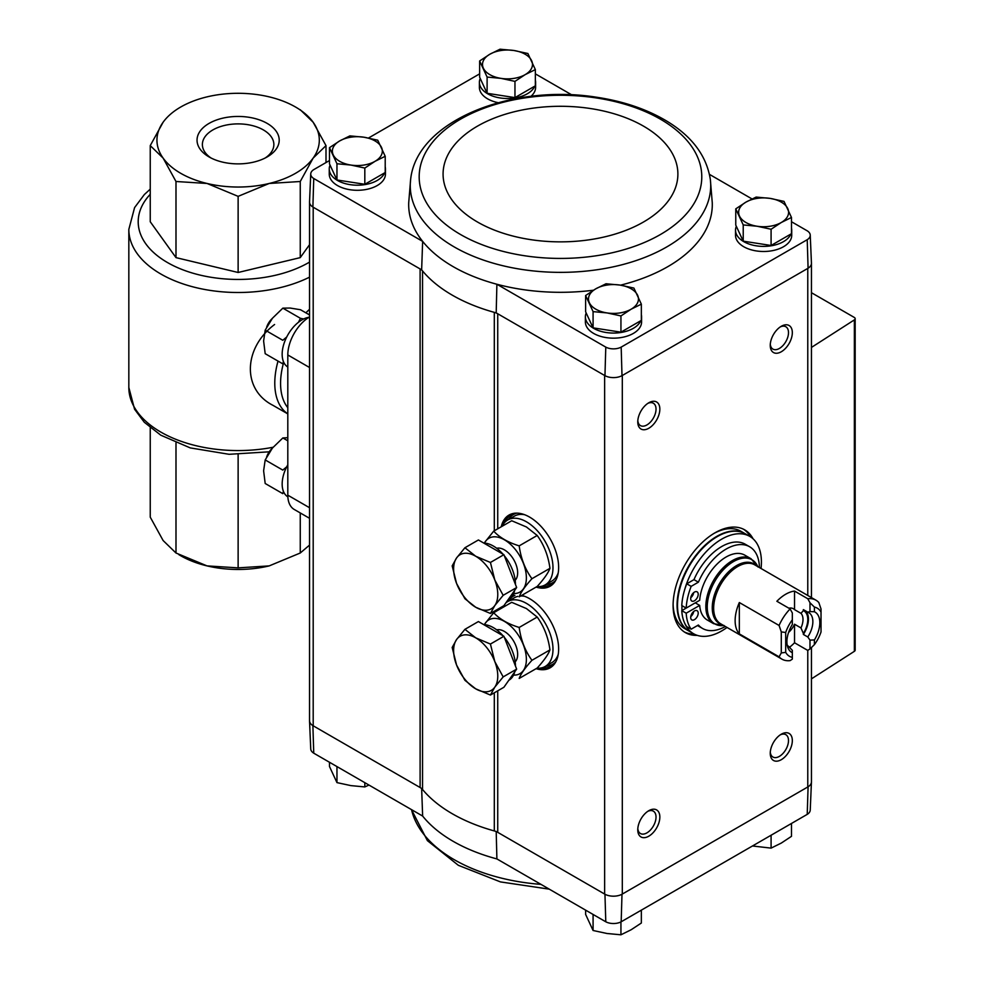 <?xml version="1.0" encoding="UTF-8"?>
<svg xmlns="http://www.w3.org/2000/svg" width="984" height="984" viewBox="0 0 984 984"><rect width="100%" height="100%" fill="white"/><g stroke="black" fill="none" stroke-linecap="round" stroke-linejoin="round"><path stroke-width="1.48" d="M274.597 324.499C243.294 348.029 241.867 389.627 272.998 405.346L287.808 413.895M163.123 122.225A81.192 46.875 180 0 1 207.058 96.862A81.192 46.875 180 0 1 269.198 96.862A81.192 46.875 180 0 1 313.133 122.225A81.192 46.875 180 0 1 313.133 158.104A81.192 46.875 180 0 1 269.198 183.467A81.192 46.875 180 0 1 207.058 183.467A81.192 46.875 180 0 1 163.123 158.104A81.192 46.875 180 0 1 163.123 122.225L150.245 145.62L163.123 158.104L175.988 181.499L207.058 183.467L238.128 196.357L269.198 183.467L300.255 181.499L313.133 158.104L325.999 145.62L313.133 122.225L300.255 109.753M325.999 145.62L325.999 162.557M309.542 244.696L300.255 257.623L238.128 272.482L175.988 257.623L150.245 221.744L150.245 145.62M300.255 181.499L300.255 257.623M238.128 196.357L238.128 272.482M175.988 181.499L175.988 257.623M267.168 123.394A41.082 23.714 180 0 1 267.168 156.936A41.082 23.714 180 0 1 209.075 156.936A41.082 23.714 180 0 1 209.075 123.394A41.082 23.714 180 0 1 267.168 123.394M309.542 545.099L300.255 553.008L269.198 565.898A81.192 46.875 180 0 1 207.058 565.898A81.192 46.875 180 0 1 178.805 554.607M269.198 565.898L238.128 567.866L207.058 565.898L175.988 553.008L163.123 540.536L150.245 517.141L150.245 427.733M175.988 442.874L175.988 553.008M238.128 454.522L238.128 567.866M300.255 512.947L300.255 553.008M309.542 316.922A31.23 18.032 120 0 0 287.808 354.966L287.808 495.186A31.23 18.032 120 0 0 294.265 509.478L309.542 518.297M211.093 158.03A35.731 20.627 180 0 1 202.384 144.525A35.731 20.627 180 0 1 224.45 125.46A35.731 20.627 180 0 1 263.392 129.937A35.731 20.627 180 0 1 273.86 144.525A35.731 20.627 180 0 1 265.151 158.03M621.175 347.118A11.304 6.519 180 0 1 605.787 347.118L604.951 375.667A12.497 7.22 0 0 0 621.999 375.667L621.175 347.118L807.224 239.702A11.304 6.519 180 0 0 810.238 235.102A11.304 6.519 180 0 0 807.224 230.822L791.48 221.732M752.01 198.94L709.489 174.389M605.787 347.118L496.895 284.253A151.807 87.65 0 0 0 593.438 290.219M620.535 285.163A151.807 87.65 0 0 0 712.244 202.495L710.337 179.482C706.586 155.73 691.912 136.186 666.34 120.847C646.537 109.101 623.266 101.229 596.488 97.219C511.828 83.628 416.613 120.737 410.636 179.482L410.636 179.482A150.232 86.74 0 0 0 454.264 246.959A150.232 86.74 0 0 0 622.86 264.536A150.232 86.74 0 0 0 710.337 179.482M641.347 314.72A28.106 16.224 180 0 1 641.58 316.848L641.58 321.94A28.106 16.224 180 0 1 613.475 338.164A28.106 16.224 180 0 1 585.382 321.94L585.382 316.848A28.106 16.224 180 0 1 586.181 312.986M791.48 228.042A28.106 16.224 180 0 1 791.726 230.158L791.726 235.262A28.106 16.224 180 0 1 763.621 251.486A28.106 16.224 180 0 1 735.515 235.262L735.515 230.158A28.106 16.224 180 0 1 736.327 226.308M811.443 781.628A12.497 7.22 180 0 1 811.443 782.059L810.238 810.09A11.304 6.519 180 0 1 807.224 814.371L621.175 921.787A11.304 6.519 180 0 1 605.787 921.787L604.951 894.247L497.732 832.341A12.485 7.208 180 0 0 494.3 830.939A153 88.339 180 0 1 422.542 789.5A12.485 7.208 180 0 0 420.106 787.52L420.106 268.94L421.644 269.825A153 88.339 0 0 0 422.542 270.92A12.485 7.208 180 0 0 420.106 268.94L312.887 207.034L313.748 178.51A11.304 6.519 180 0 1 310.735 173.91A11.304 6.519 180 0 1 313.748 169.629L329.492 160.54M571.716 94.845L535.357 73.861M421.644 269.825L422.64 241.375L313.748 178.51M410.636 179.482L408.729 202.495A151.807 87.65 0 0 0 422.64 241.375A151.807 87.65 0 0 0 496.895 284.253L496.194 312.875L604.951 375.667M496.194 831.455L496.895 858.921A151.807 87.65 180 0 1 422.64 816.056L313.748 753.178A11.304 6.519 180 0 1 310.735 748.898L309.529 720.878A12.497 7.22 0 0 0 312.887 725.614L313.195 725.798A12.485 7.208 180 0 1 309.542 720.694L309.542 202.372M422.64 816.056L421.644 788.405M420.106 787.52L313.195 725.798L313.195 207.218M313.748 753.178L312.887 725.614M605.787 921.787L496.895 858.921M479.638 73.861L368.496 138.018M385.211 166.85A28.106 16.224 180 0 1 385.457 168.965L385.457 174.07A28.106 16.224 180 0 1 357.352 190.293A28.106 16.224 180 0 1 329.246 174.07L329.246 168.965A28.106 16.224 180 0 1 330.058 165.115M535.357 80.171A28.106 16.224 180 0 1 535.603 82.287L535.603 87.391A28.106 16.224 180 0 1 530.917 96.358M498.199 102.693A28.106 16.224 180 0 1 479.392 87.391L479.392 82.287A28.106 16.224 180 0 1 480.204 78.425M310.735 173.91L309.529 201.941A12.497 7.22 0 0 0 312.887 207.034M810.238 235.102L811.443 263.122A12.497 7.22 180 0 1 808.085 268.226L621.999 375.667M521.729 595.381A41.094 23.727 60 0 1 529.577 598.666A41.094 23.727 60 0 1 555.247 631.31A41.094 23.727 60 0 1 553.648 664.926A41.094 23.727 60 0 1 536.083 668.677M501.25 608.358A41.094 23.727 60 0 1 501.594 607.005M512.578 595.197A41.094 23.727 60 0 1 513.291 595.037A41.094 23.727 60 0 1 513.734 594.951M501.25 526.772A41.094 23.727 60 0 1 513.291 513.451A41.094 23.727 60 0 1 529.577 517.08A41.094 23.727 60 0 1 555.247 549.724A41.094 23.727 60 0 1 553.648 583.34A41.094 23.727 60 0 1 536.083 587.091M807.224 239.702L808.085 268.226M697.275 635.369A59.323 34.255 -60 0 1 685.381 632.614A59.323 34.255 -60 0 1 676.291 585.074A59.323 34.255 -60 0 1 715.048 532.787A59.323 34.255 -60 0 1 744.704 529.859A59.323 34.255 -60 0 1 753.055 538.777M648.8 810.693A15.609 9.016 -60 0 1 659.846 817.064A15.609 9.016 -60 0 1 648.8 836.191A15.609 9.016 -60 0 1 637.767 829.819A15.609 9.016 -60 0 1 648.8 810.693L648.8 810.693M648.8 402.763A15.609 9.016 -60 0 1 659.846 409.135A15.609 9.016 -60 0 1 648.8 428.261A15.609 9.016 -60 0 1 637.767 421.89A15.609 9.016 -60 0 1 648.8 402.763L648.8 402.763M781.284 326.282A15.609 9.016 -60 0 1 792.329 332.654A15.609 9.016 -60 0 1 781.284 351.768A15.609 9.016 -60 0 1 770.251 345.396A15.609 9.016 -60 0 1 781.284 326.282L781.284 326.282M781.284 734.212A15.609 9.016 -60 0 1 792.329 740.583A15.609 9.016 -60 0 1 781.284 759.697A15.609 9.016 -60 0 1 770.251 753.326A15.609 9.016 -60 0 1 781.284 734.212L781.284 734.212M811.443 782.059A12.497 7.22 180 0 1 808.085 786.806L621.999 894.247A12.497 7.22 0 0 1 604.951 894.247M494.3 530.782L494.3 312.358A153 88.339 0 0 0 496.194 312.875M422.542 789.5L422.542 270.92A153 88.339 180 0 0 494.3 312.358A12.485 7.208 180 0 1 497.732 313.761L497.732 528.802M622.306 375.482L622.306 894.062A12.485 7.208 180 0 1 604.643 894.062L604.643 375.482M811.443 647.62L811.443 781.886A12.485 7.208 180 0 1 807.778 786.979L807.778 650.424L794.531 642.773L794.531 624.213A15.35 8.868 120 0 1 788.553 632.466M621.175 921.787L621.999 894.247M808.085 786.806L807.224 814.371M811.443 292.703L854.247 317.414A3.124 1.808 180 0 1 855.17 318.693A3.124 1.808 180 0 1 854.358 319.898L811.443 347.426M855.17 318.693L855.17 650.129A3.124 1.808 180 0 1 854.358 651.334L811.443 678.862M780.287 734.839A12.903 7.454 -60 0 1 785.822 734.667A12.903 7.454 -60 0 1 785.822 749.574A12.903 7.454 -60 0 1 772.92 757.028A12.903 7.454 -60 0 1 770.288 752.145M780.287 326.909A12.903 7.454 -60 0 1 785.822 326.737A12.903 7.454 -60 0 1 785.822 341.645A12.903 7.454 -60 0 1 772.92 349.099A12.903 7.454 -60 0 1 770.288 344.216M647.804 403.391A12.903 7.454 -60 0 1 653.351 403.231A12.903 7.454 -60 0 1 653.351 418.138A12.903 7.454 -60 0 1 640.436 425.592A12.903 7.454 -60 0 1 637.816 420.697M647.804 811.32A12.903 7.454 -60 0 1 653.351 811.16A12.903 7.454 -60 0 1 653.351 826.068A12.903 7.454 -60 0 1 640.436 833.522A12.903 7.454 -60 0 1 637.816 828.626M743.584 529.257A59.323 34.255 -60 0 1 750.448 536.797M694.261 634.114A59.323 34.255 -60 0 1 684.298 631.937M791.48 823.46L791.48 836.339L781.284 843.079L771.087 848.122L771.087 835.231M752.477 845.982L771.087 848.122M329.492 762.268L329.492 766.536L336.958 782.612L350.894 785.613L364.818 786.929L368.975 785.06M336.958 766.585L336.958 782.612M364.818 782.661L364.818 786.929M593.081 914.456L593.081 930.495L607.017 933.496L620.941 934.8L631.138 929.757L641.347 923.029L641.347 910.139M620.941 921.91L620.941 934.8M585.615 910.139L585.615 914.407L593.081 930.495M535.357 69.593L535.357 85.829L514.964 97.613L487.105 93.295L479.638 77.207L479.638 60.971L487.105 77.059L501.028 78.376L514.964 81.377L525.161 74.636L535.357 69.593L527.891 53.505L513.956 50.504L500.032 49.2L489.835 54.243L479.638 60.971M535.603 82.287A28.106 16.224 180 0 1 535.357 84.403M534.779 86.161A28.106 16.224 180 0 1 504.115 98.4A28.106 16.224 180 0 1 479.392 82.287M641.347 304.154L641.347 320.39L620.941 332.161L593.081 327.856L585.615 311.768L585.615 295.532L593.081 311.62L607.017 312.924L620.941 315.925L631.138 309.197L641.347 304.154L633.88 288.066L619.945 285.065L606.009 283.761L595.812 288.804L585.615 295.532M641.58 316.848A28.106 16.224 180 0 1 641.347 318.964M640.769 320.722A28.106 16.224 180 0 1 610.092 332.949A28.106 16.224 180 0 1 585.382 316.848M385.211 156.284L385.211 172.52L364.818 184.291L336.958 179.986L329.492 163.898L329.492 147.661L336.958 163.75L350.894 165.054L364.818 168.055L375.015 161.327L385.211 156.284L377.745 140.195L363.822 137.194L349.886 135.878L339.689 140.921L329.492 147.661M385.457 168.965A28.106 16.224 180 0 1 385.211 171.093M384.646 172.852A28.106 16.224 180 0 1 353.969 185.078A28.106 16.224 180 0 1 329.246 168.965M791.48 217.464L791.48 233.7L771.087 245.483L743.227 241.166L735.761 225.09L735.761 208.854L743.227 224.93L757.151 226.246L771.087 229.247L781.284 222.507L791.48 217.464L784.014 201.388L770.091 198.387L756.155 197.071L745.958 202.114L735.761 208.854M791.726 230.158A28.106 16.224 180 0 1 791.48 232.285M790.915 234.032A28.106 16.224 180 0 1 760.238 246.271A28.106 16.224 180 0 1 735.515 230.158M743.227 241.166L743.227 224.93M771.087 245.483L771.087 229.247M745.958 202.114A24.981 14.428 180 0 1 770.091 198.387A24.981 14.428 180 0 1 787.754 208.583A24.981 14.428 180 0 1 781.284 222.507A24.981 14.428 180 0 1 757.151 226.246A24.981 14.428 180 0 1 739.488 216.049A24.981 14.428 180 0 1 745.958 202.114M336.958 179.986L336.958 163.75M364.818 184.291L364.818 168.055M339.689 140.921A24.981 14.428 180 0 1 363.822 137.194A24.981 14.428 180 0 1 381.484 147.391A24.981 14.428 180 0 1 375.015 161.327A24.981 14.428 180 0 1 350.894 165.054A24.981 14.428 180 0 1 333.219 154.857A24.981 14.428 180 0 1 339.689 140.921M593.081 327.856L593.081 311.62M620.941 332.161L620.941 315.925M595.812 288.804A24.981 14.428 180 0 1 619.945 285.065A24.981 14.428 180 0 1 637.607 295.262A24.981 14.428 180 0 1 631.138 309.197A24.981 14.428 180 0 1 607.017 312.924A24.981 14.428 180 0 1 589.354 302.728A24.981 14.428 180 0 1 595.812 288.804M487.105 93.295L487.105 77.059M514.964 97.613L514.964 81.377M489.835 54.243A24.981 14.428 180 0 1 513.956 50.504A24.981 14.428 180 0 1 531.631 60.713A24.981 14.428 180 0 1 525.161 74.636A24.981 14.428 180 0 1 501.028 78.376A24.981 14.428 180 0 1 483.365 68.179A24.981 14.428 180 0 1 489.835 54.243M789.832 647.017A34.034 19.655 120 0 0 794.531 642.773M807.778 612.171A19.668 11.353 -60 0 1 808.786 612.638A19.668 11.353 -60 0 1 807.778 636.98L809.992 640.117L809.992 648.936L814.408 644.618L814.408 639.944A23.272 13.444 -60 0 0 814.408 611.753L814.408 607.079L809.992 602.761L809.992 611.581L807.778 612.171L803.362 609.613L803.362 610.621A18.733 10.812 -60 0 1 803.362 633.425L800.976 627.94L794.531 624.213M809.992 602.761L807.778 598.727L794.531 591.077L794.531 609.637A15.35 8.868 120 0 0 793.375 608.727A15.35 8.868 120 0 0 788.873 608.21M803.362 610.621L800.976 613.352L794.531 609.637M807.778 636.98L803.362 634.434L803.362 633.425M807.778 650.424L809.992 648.936M792.329 652.699L792.329 657.374A27.786 16.039 -60 0 1 785.699 652.367L785.699 632.478L781.284 631.913L779.082 625.467A34.034 19.655 -60 0 1 790.115 608.924L792.329 612.958L792.329 624.496A23.272 13.444 -60 0 0 787.987 647.878A23.272 13.444 -60 0 0 792.329 652.699L792.329 650.313L788.196 646.082M792.329 657.374L792.329 659.132L790.115 660.621A34.034 19.655 -60 0 1 781.936 659.145A34.034 19.655 -60 0 1 779.082 656.82L739.328 633.88A34.034 19.655 120 0 1 735.134 620.621A34.034 19.655 120 0 1 739.328 602.528L739.328 633.88M790.115 608.924L776.868 601.273A34.034 19.655 120 0 1 794.531 591.077M809.992 640.117L814.408 639.944M779.082 625.467L739.328 602.528M807.778 598.727A34.034 19.655 -60 0 1 815.97 600.203A34.034 19.655 -60 0 1 818.823 602.528L821.025 608.961L821.025 631.974A27.786 16.039 -60 0 1 814.408 644.618M779.082 656.82L781.284 652.933L785.699 652.367M814.408 607.079A27.786 16.039 -60 0 1 821.025 612.085M785.699 632.478A27.786 16.039 -60 0 1 792.329 619.822M724.089 625.516L713.609 623.672L707.348 620.055A37.466 21.636 120 0 1 699.686 605.406L695.27 602.848L681.986 610.523A56.211 32.447 -60 0 1 681.924 608.001A56.211 32.447 -60 0 1 681.974 605.664M713.609 623.672A37.466 21.636 -60 0 1 705.848 606.513A37.466 21.636 -60 0 1 722.194 568.801A37.466 21.636 -60 0 1 751.075 558.764L744.814 555.161A37.466 21.636 120 0 0 716.979 564.139A37.466 21.636 120 0 0 699.686 600.302L686.192 608.087L681.777 605.541A51.832 29.926 120 0 1 684.36 590.781A56.211 32.447 -60 0 1 749.771 536.378A56.211 32.447 -60 0 1 761.05 568.494M697.496 625.529A47.146 27.22 120 0 0 698.099 625.885L702.514 628.444A47.146 27.22 120 0 0 725.38 626.5M759.414 567.547A47.146 27.22 120 0 0 749.66 546.772L745.245 544.226A47.146 27.22 120 0 0 693.966 579.638L686.746 583.807A51.832 29.926 120 0 0 684.36 590.781M727.016 627.448A56.211 32.447 -60 0 1 693.572 633.733A56.211 32.447 -60 0 1 684.36 622.417A51.832 29.926 120 0 0 686.746 626.636L691.162 629.182L698.382 625.024A47.146 27.22 120 0 0 702.514 628.444M693.572 633.733L689.144 631.187A56.211 32.447 -60 0 1 677.509 605.455A56.211 32.447 -60 0 1 702.047 548.888A56.211 32.447 -60 0 1 745.355 533.832L749.771 536.378M713.929 533.451A56.211 32.447 -60 0 1 740.94 531.286L744.913 533.574A56.211 32.447 -60 0 1 745.134 533.709L744.913 533.574A56.211 32.447 -60 0 0 701.604 548.641A56.211 32.447 -60 0 0 677.066 605.197A56.211 32.447 -60 0 0 688.714 630.929L684.729 628.628A56.211 32.447 -60 0 1 673.105 604.151M699.686 605.406L686.192 613.192L681.777 610.646A51.832 29.926 120 0 0 684.36 622.417M749.66 546.772A47.146 27.22 120 0 0 698.382 582.184L693.966 579.638M698.382 582.184L691.162 586.353L686.746 583.807M691.162 586.353A51.832 29.926 120 0 0 686.192 608.087M694.446 592.11A5.314 3.063 120 0 0 690.977 596.784A5.314 3.063 120 0 0 691.789 601.039A5.314 3.063 120 0 0 697.102 597.977A5.314 3.063 120 0 0 697.102 591.839A5.314 3.063 120 0 0 694.446 592.11M690.768 597.718A5.314 3.063 120 0 0 693.708 592.614M694.446 610.978A5.314 3.063 120 0 0 690.977 615.652A5.314 3.063 120 0 0 691.789 619.908A5.314 3.063 120 0 0 697.102 616.845A5.314 3.063 120 0 0 697.102 610.707A5.314 3.063 120 0 0 694.446 610.978M690.768 616.587A5.314 3.063 120 0 0 693.708 611.482M686.192 613.192A51.832 29.926 120 0 0 691.162 629.182M781.284 631.913L781.284 652.933M814.408 611.753L809.992 611.581M805.281 610.72A19.668 11.353 -60 0 1 803.362 634.434M800.976 613.352A15.35 8.868 -60 0 1 800.976 627.94M790.115 647.177A19.668 11.353 -60 0 1 789.106 646.709A19.668 11.353 -60 0 1 787.175 645.037M536.981 668.161A37.466 21.636 -120 0 0 545.222 666.463A37.466 21.636 -120 0 0 550.966 636.439A37.466 21.636 -120 0 0 526.489 603.413A37.466 21.636 -120 0 0 507.744 601.556A37.466 21.636 -120 0 0 505.85 602.897M503.082 606.144A37.466 21.636 -120 0 0 502.16 607.841M524.632 596.304A37.466 21.636 -120 0 0 520.684 595.984M517.756 596.39A37.466 21.636 -120 0 0 514.374 597.731L507.744 601.556M545.222 666.463L551.839 662.638A37.466 21.636 -120 0 0 558.211 654.471M490.426 695.048L503.906 687.263L516.649 669.12L503.906 636.267L478.409 621.556L464.928 629.329L475.702 637.829L490.426 644.053L494.817 661.617L503.168 676.906L494.817 687.115L490.426 695.048L475.702 688.825L464.928 680.325L456.576 665.036L452.173 647.472L456.576 639.538L464.928 629.329M483.734 624.631A31.23 18.032 60 0 1 502.984 635.738M504.3 637.3A31.23 18.032 60 0 1 515.444 666.008M514.743 671.838A31.23 18.032 60 0 1 508.974 680.178L508.826 680.264M503.906 636.267L490.426 644.053M516.649 669.12L503.168 676.906M456.576 639.538A31.23 18.032 60 0 1 475.702 637.829A31.23 18.032 60 0 1 494.817 661.617A31.23 18.032 60 0 1 494.817 687.115A31.23 18.032 60 0 1 475.702 688.825A31.23 18.032 60 0 1 456.576 665.036A31.23 18.032 60 0 1 456.576 639.538M519.183 627.448C508.088 624.028 499.589 619.12 493.697 612.724L511.705 602.331L526.415 608.555L537.202 617.054C544.017 626.476 548.273 637.423 549.945 649.907C548.297 654.434 544.041 660.485 537.202 668.038L519.183 678.431C520.831 673.905 525.087 667.865 531.938 660.301C525.112 650.879 520.868 639.932 519.183 627.448L537.202 617.054M493.697 612.724L484.189 624.643M531.938 660.301L549.945 649.907M515.186 661.863A18.733 10.812 -120 0 0 517.658 654.409A18.733 10.812 -120 0 0 504.411 631.457A18.733 10.812 -120 0 0 496.711 629.858M513.562 675.098A31.07 17.933 -120 0 0 525.874 653.745A31.07 17.933 -120 0 0 504.411 621.384A31.07 17.933 -120 0 0 484.436 624.656M536.981 586.575A37.466 21.636 -120 0 0 545.222 584.877A37.466 21.636 -120 0 0 550.966 554.853A37.466 21.636 -120 0 0 526.489 521.827A37.466 21.636 -120 0 0 507.744 519.97A37.466 21.636 -120 0 0 502.16 526.255M524.632 514.718A37.466 21.636 -120 0 0 514.374 516.145L507.744 519.97M545.222 584.877L551.839 581.052A37.466 21.636 -120 0 0 558.211 572.885M490.426 613.462L503.906 605.677L516.649 587.534L503.906 554.681L478.409 539.97L464.928 547.744L475.702 556.243L490.426 562.467L494.817 580.031L503.168 595.32L494.817 605.529L490.426 613.462L475.702 607.239L464.928 598.739L456.576 583.451L452.173 565.886L456.576 557.953L464.928 547.744M483.734 543.045A31.23 18.032 60 0 1 502.984 554.152M504.3 555.714A31.23 18.032 60 0 1 515.444 584.422M514.743 590.252A31.23 18.032 60 0 1 508.974 598.592L508.826 598.678M503.906 554.681L490.426 562.467M516.649 587.534L503.168 595.32M456.576 557.953A31.23 18.032 60 0 1 475.702 556.243A31.23 18.032 60 0 1 494.817 580.031A31.23 18.032 60 0 1 494.817 605.529A31.23 18.032 60 0 1 475.702 607.239A31.23 18.032 60 0 1 456.576 583.451A31.23 18.032 60 0 1 456.576 557.953M519.183 545.862C508.088 542.442 499.589 537.535 493.697 531.139L511.705 520.745L526.415 526.969L537.202 535.468C544.017 544.89 548.273 555.837 549.945 568.322C548.297 572.848 544.041 578.899 537.202 586.452L519.183 596.845C520.831 592.319 525.087 586.279 531.938 578.715C525.112 569.293 520.868 558.346 519.183 545.862L537.202 535.468M493.697 531.139L484.189 543.057M531.938 578.715L549.945 568.322M515.186 580.277A18.733 10.812 -120 0 0 517.658 572.823A18.733 10.812 -120 0 0 504.411 549.871A18.733 10.812 -120 0 0 496.711 548.273M513.562 593.512A31.07 17.933 -120 0 0 525.874 572.159A31.07 17.933 -120 0 0 504.411 539.798A31.07 17.933 -120 0 0 484.436 543.07M308.964 317.279A28.106 16.224 120 0 0 302.026 319.837A28.106 16.224 120 0 0 283.724 344.437A28.106 16.224 120 0 0 287.808 367.02M272.199 318.545A12.546 7.245 120 0 0 266.652 327.168M303.675 318.964L300.452 318.324L298.472 322.26M286.725 336.995L282.789 340.292L265.188 330.132L272.445 318.238L282.851 308.152L290.108 308.041L300.514 309.739L309.542 314.942M283.404 361.509L282.789 363.846L265.188 353.687L263.614 340.993L265.188 330.132M282.851 308.152L300.452 318.324M287.808 464.78A28.106 16.224 120 0 0 287.857 496.846M272.199 448.347A12.546 7.245 120 0 0 266.652 456.97M286.725 466.797L282.789 470.094L265.188 459.934L272.445 448.04L282.851 437.954L287.808 437.696M283.404 491.311L282.789 493.648L265.188 483.488L263.614 470.795L265.188 459.934M282.851 437.954L287.808 440.82M273.085 447.253A109.285 63.099 180 0 1 128.83 387.475L128.83 229.395A109.285 63.099 180 0 0 192.63 286.774A109.285 63.099 180 0 0 309.542 277.156M309.542 262.101A99.925 57.687 180 0 1 178.817 268.177A99.925 57.687 180 0 1 150.245 194.291M287.808 413.846A68.695 39.667 -60 0 1 278.029 361.091M305.889 312.838A68.695 39.667 -60 0 1 309.542 309.296M287.808 407.696A64.833 37.429 -60 0 1 283.257 363.945M287.808 354.966L309.542 367.512M287.808 495.186L309.542 507.732M497.732 832.341L497.732 690.829M497.732 610.388L497.732 609.244M807.778 595.468L807.778 268.398M854.358 651.334L854.358 319.898M494.3 830.939L494.3 692.798M494.3 612.368L494.3 611.212M554.066 582.836A40.676 23.481 60 0 1 539.048 586.612M503.156 524.447A40.676 23.481 60 0 1 513.931 513.328M553.02 583.819A40.59 23.431 60 0 1 551.434 584.89A40.59 23.431 60 0 1 540.499 586.476M504.005 523.254A40.59 23.431 60 0 1 510.831 514.583A40.59 23.431 60 0 1 512.566 513.746M551.95 584.57A40.59 23.431 60 0 1 542.627 586.009M505.469 521.655A40.59 23.431 60 0 1 511.373 514.288M555.739 580.351A39.348 22.718 60 0 1 545.849 584.508M508.371 519.613A39.348 22.718 60 0 1 516.92 513.131M554.066 664.421A40.676 23.481 60 0 1 539.048 668.197M512.566 595.332A40.59 23.431 60 0 0 512.455 595.369A40.676 23.481 60 0 1 513.759 594.963L512.443 595.394M553.02 665.405A40.59 23.431 60 0 1 551.434 666.476A40.59 23.431 60 0 1 540.499 668.062M551.95 666.156A40.59 23.431 60 0 1 542.627 667.595M555.739 661.937A39.348 22.718 60 0 1 545.849 666.094M508.371 601.199A39.348 22.718 60 0 1 514.89 595.381M540.979 884.37A150.232 86.74 180 0 1 424.079 834.703A150.232 86.74 180 0 1 411.533 809.635M460.573 234.536A141.302 81.574 0 0 0 696.967 197.968A141.302 81.574 0 0 0 523.918 98.056A141.302 81.574 0 0 0 460.573 234.536M477.461 222.003A117.404 67.785 0 0 0 673.892 191.609A117.404 67.785 0 0 0 530.105 108.597A117.404 67.785 0 0 0 477.461 222.003M781.936 659.145L720.706 623.807A34.034 19.655 -60 0 1 713.658 608.223A34.034 19.655 -60 0 1 728.517 573.967A34.034 19.655 -60 0 1 754.74 564.853L815.97 600.203M722.281 624.717A34.452 19.889 -60 0 1 712.256 607.755A34.452 19.889 -60 0 1 729.082 571.298A34.452 19.889 -60 0 1 756.315 565.763M723.744 625.553A37.048 21.39 -60 0 1 707.238 606.98A37.048 21.39 -60 0 1 728.504 564.988A37.048 21.39 -60 0 1 757.778 566.612M150.245 189.137L144.328 194.574L134.587 207.599L128.83 229.395M269.21 451.816L229.1 454.3L190.232 447.892L160.786 435.186L144.291 422.259L134.574 409.246L128.83 387.475M811.443 597.583L811.443 263.552M551.434 584.89L554.496 582.368M510.831 514.583L514.558 513.193M551.434 666.476L554.496 663.954M549.256 889.155L500.462 881.91L458.335 865.305L427.388 840.631L411.484 809.611M757.914 566.932L751.075 558.764"/></g></svg>
